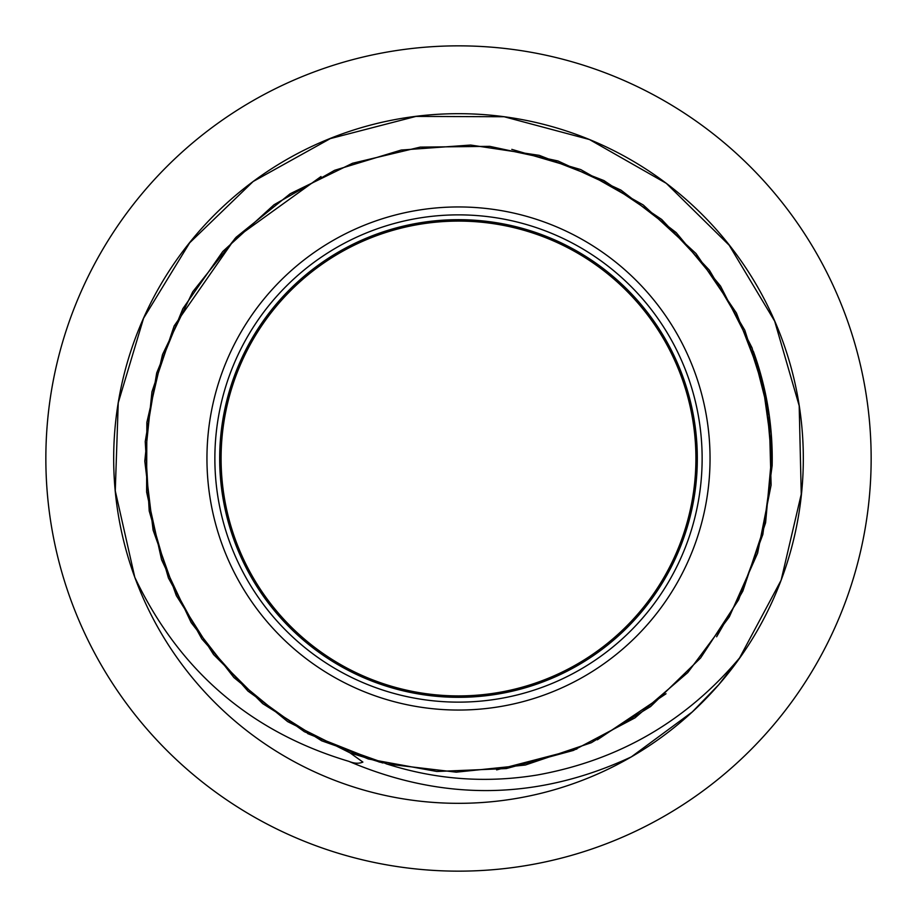 <?xml version="1.0" encoding="UTF-8"?>
<svg xmlns="http://www.w3.org/2000/svg" width="917" height="917" viewBox="0 0 917 917"><rect width="100%" height="100%" fill="white"/><g stroke="black" fill="none" stroke-linecap="round" stroke-linejoin="round"><path stroke-width="1.38" d="M739.526 658.016L781.124 580.22L801.252 494.206L799.188 405.784L774.67 321.156L729.187 245.229L666.304 183.331L589.482 139.544L504.144 116.746L415.94 116.413L330.326 138.593L253.138 181.509L189.67 242.822L143.579 318.245L118.247 402.792L115.267 490.87L134.799 577.32A344.815 344.815 0 0 0 803.315 458.5A344.815 344.815 0 0 0 398.161 119.004A344.815 344.815 0 0 0 134.799 577.32C179.136 670.602 250.479 731.938 348.815 761.339C354.294 763.563 358.983 763.804 362.891 762.084L350.099 752.914L382.87 762.978M496.647 769.879L576.908 749.029M597.345 739.813L666.04 693.756M716.624 636.776L742.839 591.087L765.592 522.759L772.137 451.198L762.233 379.993L736.42 313.018L696.037 253.562L643.218 204.961L580.725 169.565L511.789 149.356M320.996 176.545L234.935 238.569L174.161 325.913L151.958 391.765L144.783 461.102L153.105 530.106L176.316 595.591L213.558 654.52L262.675 703.603L321.695 740.81L387.192 764.01L456.253 772.171L525.326 765.03L591.362 742.701L650.589 706.548L700.611 657.97L738.644 599.718L762.841 534.485L772.148 465.687L766.016 396.545L744.799 330.212L709.414 270.217L661.707 219.472L603.959 180.58L539.288 155.351L470.639 145.046L401.222 150.044L334.648 170.287L274.045 204.732L222.774 251.487L182.884 308.639L156.704 372.955L145.23 441.558L149.207 510.952L168.43 578.008L201.809 638.874L247.98 691.109L304.364 731.697L368.29 758.978L436.882 771.484L506.322 768.561L573.4 750.427L635.023 717.851L687.761 672.585L729.302 616.889L757.602 553.18L771.105 485.059L769.225 415.298L752.112 347.979L720.51 286.035L676.173 232.574L620.924 190.094L557.937 160.945L489.747 146.353L420.192 147.121L352.518 163.26L290.15 193.762L236.082 237.285L192.73 291.801L162.515 354.581L146.858 422.428L146.617 492.039L161.587 559.817L191.172 622.62L233.915 677.548L287.674 721.633L350.099 752.903M379.523 762.119L307.676 733.6M221.089 458.5A237.411 237.411 0 0 0 458.5 695.911A237.411 237.411 0 0 0 695.911 458.5A237.411 237.411 0 0 0 458.5 221.089A237.411 237.411 0 0 0 221.089 458.5M45.85 458.5A412.65 412.65 0 0 0 458.5 871.15A412.65 412.65 0 0 0 871.15 458.5A412.65 412.65 0 0 0 458.5 45.85A412.65 412.65 0 0 0 45.85 458.5M697.321 458.5A238.821 238.821 0 0 1 458.5 697.321A238.821 238.821 0 0 1 219.679 458.5A238.821 238.821 0 0 1 458.5 219.679A238.821 238.821 0 0 1 697.321 458.5M727.88 673.743L739.4 658.486M740.936 656.308L718.63 684.839L692.278 711.947L631.32 756.88C538.015 800.277 443.839 801.756 348.815 761.339M772.148 465.687A313.729 313.729 0 0 0 753.304 351.188M710.045 458.5A251.545 251.545 0 0 0 332.722 240.655A251.545 251.545 0 0 0 332.722 676.345A251.545 251.545 0 0 0 710.045 458.5M702.135 458.5A243.635 243.635 0 0 0 458.5 214.865A243.635 243.635 0 0 0 214.865 458.5A243.635 243.635 0 0 0 458.5 702.135A243.635 243.635 0 0 0 702.135 458.5M740.787 656.48C687.257 720.636 619.422 760.147 537.27 775.003C485.918 783.405 435.483 779.645 385.965 763.723"/></g></svg>
